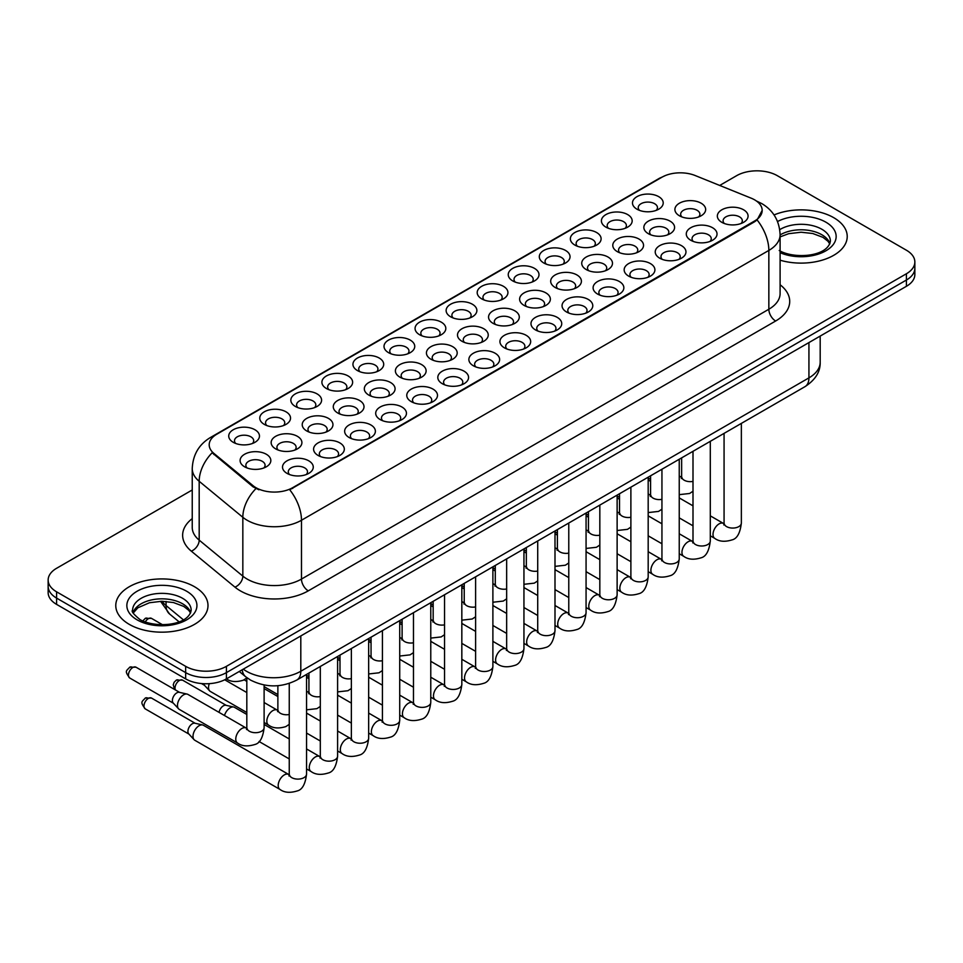 <?xml version="1.0" encoding="UTF-8"?>
<svg xmlns="http://www.w3.org/2000/svg" width="963" height="963" viewBox="0 0 963 963"><rect width="100%" height="100%" fill="white"/><g stroke="black" fill="none" stroke-linecap="round" stroke-linejoin="round"><path stroke-width="1.44" d="M357.454 370.586L357.454 370.586A15.372 8.872 180 0 1 357.454 358.031A15.372 8.872 180 0 1 379.193 358.031A15.372 8.872 180 0 1 379.193 370.586A15.372 8.872 180 0 1 357.454 370.586M376.677 371.766A9.606 5.549 0 0 0 377.929 369.022A9.606 5.549 0 0 0 375.125 365.097A9.606 5.549 0 0 0 364.652 363.894A9.606 5.549 0 0 0 358.718 369.022A9.606 5.549 0 0 0 359.981 371.766M326.397 388.51L326.397 388.51A15.372 8.872 180 0 1 326.397 375.967A15.372 8.872 180 0 1 348.137 375.967A15.372 8.872 180 0 1 348.137 388.51A15.372 8.872 180 0 1 326.397 388.51M345.621 389.69A9.606 5.549 0 0 0 346.873 386.945A9.606 5.549 0 0 0 344.068 383.021A9.606 5.549 0 0 0 333.595 381.817A9.606 5.549 0 0 0 327.661 386.945A9.606 5.549 0 0 0 328.925 389.69M295.34 406.446L295.34 406.446A15.372 8.872 180 0 1 295.34 393.891A15.372 8.872 180 0 1 317.08 393.891A15.372 8.872 180 0 1 317.08 406.446A15.372 8.872 180 0 1 295.34 406.446M314.564 407.626A9.606 5.549 0 0 0 315.816 404.881A9.606 5.549 0 0 0 312.999 400.957A9.606 5.549 0 0 0 302.538 399.753A9.606 5.549 0 0 0 296.604 404.881A9.606 5.549 0 0 0 297.868 407.626M388.51 352.651L388.51 352.651A15.372 8.872 180 0 1 388.51 340.108A15.372 8.872 180 0 1 410.25 340.108A15.372 8.872 180 0 1 410.25 352.651A15.372 8.872 180 0 1 388.51 352.651M407.734 353.83A9.606 5.549 0 0 0 408.986 351.086A9.606 5.549 0 0 0 406.181 347.161A9.606 5.549 0 0 0 395.709 345.958A9.606 5.549 0 0 0 389.774 351.086A9.606 5.549 0 0 0 391.038 353.83M419.579 334.727L419.579 334.727A15.372 8.872 180 0 1 419.579 322.172A15.372 8.872 180 0 1 441.307 322.172A15.372 8.872 180 0 1 441.307 334.727A15.372 8.872 180 0 1 419.579 334.727M438.791 335.894A9.606 5.549 0 0 0 440.055 333.15A9.606 5.549 0 0 0 437.238 329.238A9.606 5.549 0 0 0 426.765 328.034A9.606 5.549 0 0 0 420.831 333.15A9.606 5.549 0 0 0 422.095 335.894M264.283 424.382L264.283 424.382A15.372 8.872 180 0 1 264.283 411.827A15.372 8.872 180 0 1 286.023 411.827A15.372 8.872 180 0 1 286.023 424.382A15.372 8.872 180 0 1 264.283 424.382M283.495 425.55A9.606 5.549 0 0 0 284.759 422.805A9.606 5.549 0 0 0 281.942 418.893A9.606 5.549 0 0 0 271.482 417.689A9.606 5.549 0 0 0 265.547 422.805A9.606 5.549 0 0 0 266.799 425.55M450.636 316.791L450.636 316.791A15.372 8.872 180 0 1 450.636 304.236A15.372 8.872 180 0 1 472.376 304.236A15.372 8.872 180 0 1 472.376 316.791A15.372 8.872 180 0 1 450.636 316.791M469.848 317.971A9.606 5.549 0 0 0 471.112 315.226A9.606 5.549 0 0 0 468.295 311.302A9.606 5.549 0 0 0 457.822 310.098A9.606 5.549 0 0 0 451.9 315.226A9.606 5.549 0 0 0 453.152 317.971M481.693 298.855L481.693 298.855A15.372 8.872 180 0 1 481.693 286.312A15.372 8.872 180 0 1 503.432 286.312A15.372 8.872 180 0 1 503.432 298.855A15.372 8.872 180 0 1 481.693 298.855M500.904 300.035A9.606 5.549 0 0 0 502.168 297.29A9.606 5.549 0 0 0 499.352 293.366A9.606 5.549 0 0 0 488.879 292.162A9.606 5.549 0 0 0 482.957 297.29A9.606 5.549 0 0 0 484.208 300.035M512.749 280.931L512.749 280.931A15.372 8.872 180 0 1 512.749 268.376A15.372 8.872 180 0 1 534.489 268.376A15.372 8.872 180 0 1 534.489 280.931A15.372 8.872 180 0 1 512.749 280.931M531.961 282.111A9.606 5.549 0 0 0 533.225 279.354A9.606 5.549 0 0 0 530.408 275.442A9.606 5.549 0 0 0 519.936 274.238A9.606 5.549 0 0 0 514.013 279.354A9.606 5.549 0 0 0 515.265 282.111M543.806 262.995L543.806 262.995A15.372 8.872 180 0 1 543.806 250.452A15.372 8.872 180 0 1 565.546 250.452A15.372 8.872 180 0 1 565.546 262.995A15.372 8.872 180 0 1 543.806 262.995M563.018 264.175A9.606 5.549 0 0 0 564.282 261.43A9.606 5.549 0 0 0 561.465 257.506A9.606 5.549 0 0 0 551.005 256.302A9.606 5.549 0 0 0 545.07 261.43A9.606 5.549 0 0 0 546.322 264.175M574.863 245.071L574.863 245.071A15.372 8.872 180 0 1 574.863 232.516A15.372 8.872 180 0 1 596.603 232.516A15.372 8.872 180 0 1 596.603 245.071A15.372 8.872 180 0 1 574.863 245.071M594.087 246.239A9.606 5.549 0 0 0 595.339 243.495A9.606 5.549 0 0 0 592.522 239.57A9.606 5.549 0 0 0 582.061 238.379A9.606 5.549 0 0 0 576.127 243.495A9.606 5.549 0 0 0 577.391 246.239M605.92 227.136L605.92 227.136A15.372 8.872 180 0 1 605.92 214.58A15.372 8.872 180 0 1 627.659 214.58A15.372 8.872 180 0 1 627.659 227.136A15.372 8.872 180 0 1 605.92 227.136M625.143 228.315A9.606 5.549 0 0 0 626.395 225.571A9.606 5.549 0 0 0 623.579 221.646A9.606 5.549 0 0 0 613.118 220.443A9.606 5.549 0 0 0 607.184 225.571A9.606 5.549 0 0 0 608.447 228.315M636.976 209.2L636.976 209.2A15.372 8.872 180 0 1 636.976 196.657A15.372 8.872 180 0 1 658.716 196.657A15.372 8.872 180 0 1 658.716 209.2A15.372 8.872 180 0 1 636.976 209.2M656.2 210.379A9.606 5.549 0 0 0 657.452 207.635A9.606 5.549 0 0 0 654.647 203.711A9.606 5.549 0 0 0 644.175 202.507A9.606 5.549 0 0 0 638.24 207.635A9.606 5.549 0 0 0 639.504 210.379M233.227 442.306L233.227 442.306A15.372 8.872 180 0 1 233.227 429.763A15.372 8.872 180 0 1 254.966 429.763A15.372 8.872 180 0 1 254.966 442.306A15.372 8.872 180 0 1 233.227 442.306M252.438 443.486A9.606 5.549 0 0 0 253.702 440.741A9.606 5.549 0 0 0 250.886 436.817A9.606 5.549 0 0 0 240.413 435.613A9.606 5.549 0 0 0 234.491 440.741A9.606 5.549 0 0 0 235.742 443.486M461.999 341.287L461.999 341.287A15.372 8.872 180 0 1 461.999 328.732A15.372 8.872 180 0 1 483.739 328.732A15.372 8.872 180 0 1 483.739 341.287A15.372 8.872 180 0 1 461.999 341.287M481.223 342.467A9.606 5.549 0 0 0 482.475 339.722A9.606 5.549 0 0 0 479.67 335.798A9.606 5.549 0 0 0 469.198 334.594A9.606 5.549 0 0 0 463.263 339.722A9.606 5.549 0 0 0 464.527 342.467M368.829 395.083L368.829 395.083A15.372 8.872 180 0 1 368.829 382.528A15.372 8.872 180 0 1 390.569 382.528A15.372 8.872 180 0 1 390.569 395.083A15.372 8.872 180 0 1 368.829 395.083M388.041 396.262A9.606 5.549 0 0 0 389.305 393.518A9.606 5.549 0 0 0 386.488 389.594A9.606 5.549 0 0 0 376.027 388.39A9.606 5.549 0 0 0 370.093 393.518A9.606 5.549 0 0 0 371.357 396.262M337.772 413.019A15.372 8.872 180 0 1 337.772 413.007A15.372 8.872 180 0 1 337.772 400.464A15.372 8.872 180 0 1 359.512 400.464A15.372 8.872 180 0 1 359.512 413.007A15.372 8.872 180 0 1 337.772 413.019M356.984 414.186A9.606 5.549 0 0 0 358.248 411.442A9.606 5.549 0 0 0 355.431 407.518A9.606 5.549 0 0 0 344.959 406.314A9.606 5.549 0 0 0 339.036 411.442A9.606 5.549 0 0 0 340.288 414.186M306.716 430.943L306.716 430.943A15.372 8.872 180 0 1 306.716 418.399A15.372 8.872 180 0 1 328.455 418.399A15.372 8.872 180 0 1 328.455 430.943A15.372 8.872 180 0 1 306.716 430.943M325.927 432.122A9.606 5.549 0 0 0 327.191 429.378A9.606 5.549 0 0 0 324.375 425.453A9.606 5.549 0 0 0 313.902 424.25A9.606 5.549 0 0 0 307.979 429.378A9.606 5.549 0 0 0 309.231 432.122M399.886 377.147L399.886 377.147A15.372 8.872 180 0 1 399.886 364.604A15.372 8.872 180 0 1 421.625 364.604A15.372 8.872 180 0 1 421.625 377.147A15.372 8.872 180 0 1 399.886 377.147M419.11 378.327A9.606 5.549 0 0 0 420.362 375.582A9.606 5.549 0 0 0 417.545 371.658A9.606 5.549 0 0 0 407.084 370.454A9.606 5.549 0 0 0 401.15 375.582A9.606 5.549 0 0 0 402.414 378.327M430.943 359.223L430.943 359.223A15.372 8.872 180 0 1 430.943 346.668A15.372 8.872 180 0 1 452.682 346.668A15.372 8.872 180 0 1 452.682 359.223A15.372 8.872 180 0 1 430.943 359.223M450.166 360.391A9.606 5.549 0 0 0 451.418 357.646A9.606 5.549 0 0 0 448.614 353.734A9.606 5.549 0 0 0 438.141 352.53A9.606 5.549 0 0 0 432.206 357.646A9.606 5.549 0 0 0 433.47 360.391M275.659 448.878L275.659 448.878A15.372 8.872 180 0 1 275.659 436.323A15.372 8.872 180 0 1 297.398 436.323A15.372 8.872 180 0 1 297.398 448.878A15.372 8.872 180 0 1 275.659 448.878M294.871 450.046A9.606 5.549 0 0 0 296.135 447.301A9.606 5.549 0 0 0 293.318 443.389A9.606 5.549 0 0 0 282.845 442.186A9.606 5.549 0 0 0 276.923 447.301A9.606 5.549 0 0 0 278.175 450.046M493.056 323.351L493.056 323.351A15.372 8.872 180 0 1 493.056 310.808A15.372 8.872 180 0 1 514.796 310.808A15.372 8.872 180 0 1 514.796 323.351A15.372 8.872 180 0 1 493.056 323.351M512.28 324.531A9.606 5.549 0 0 0 513.532 321.786A9.606 5.549 0 0 0 510.727 317.862A9.606 5.549 0 0 0 500.254 316.658A9.606 5.549 0 0 0 494.32 321.786A9.606 5.549 0 0 0 495.584 324.531M524.125 305.427L524.125 305.427A15.372 8.872 180 0 1 524.125 292.872A15.372 8.872 180 0 1 545.852 292.872A15.372 8.872 180 0 1 545.852 305.427A15.372 8.872 180 0 1 524.125 305.427M543.337 306.607A9.606 5.549 0 0 0 544.601 303.863A9.606 5.549 0 0 0 541.784 299.938A9.606 5.549 0 0 0 531.311 298.735A9.606 5.549 0 0 0 525.377 303.863A9.606 5.549 0 0 0 526.641 306.607M555.182 287.492L555.182 287.492A15.372 8.872 180 0 1 555.182 274.949A15.372 8.872 180 0 1 576.921 274.949A15.372 8.872 180 0 1 576.921 287.492A15.372 8.872 180 0 1 555.182 287.492M574.393 288.671A9.606 5.549 0 0 0 575.657 285.927A9.606 5.549 0 0 0 572.841 282.003A9.606 5.549 0 0 0 562.368 280.799A9.606 5.549 0 0 0 556.445 285.927A9.606 5.549 0 0 0 557.697 288.671M586.238 269.568L586.238 269.568A15.372 8.872 180 0 1 586.238 257.013A15.372 8.872 180 0 1 607.978 257.013A15.372 8.872 180 0 1 607.978 269.568A15.372 8.872 180 0 1 586.238 269.568M605.45 270.735A9.606 5.549 0 0 0 606.714 267.991A9.606 5.549 0 0 0 603.897 264.067A9.606 5.549 0 0 0 593.425 262.875A9.606 5.549 0 0 0 587.502 267.991A9.606 5.549 0 0 0 588.754 270.735M617.295 251.632L617.295 251.632A15.372 8.872 180 0 1 617.295 239.077A15.372 8.872 180 0 1 639.035 239.077A15.372 8.872 180 0 1 639.035 251.632A15.372 8.872 180 0 1 617.295 251.632M636.507 252.812A9.606 5.549 0 0 0 637.771 250.067A9.606 5.549 0 0 0 634.954 246.143A9.606 5.549 0 0 0 624.481 244.939A9.606 5.549 0 0 0 618.559 250.067A9.606 5.549 0 0 0 619.811 252.812M648.352 233.696L648.352 233.696A15.372 8.872 180 0 1 648.352 221.153A15.372 8.872 180 0 1 670.092 221.153A15.372 8.872 180 0 1 670.092 233.696A15.372 8.872 180 0 1 648.352 233.696M667.564 234.876A9.606 5.549 0 0 0 668.828 232.131A9.606 5.549 0 0 0 666.011 228.207A9.606 5.549 0 0 0 655.55 227.003A9.606 5.549 0 0 0 649.616 232.131A9.606 5.549 0 0 0 650.868 234.876M679.409 215.772L679.409 215.772A15.372 8.872 180 0 1 679.409 203.217A15.372 8.872 180 0 1 701.148 203.217A15.372 8.872 180 0 1 701.148 215.772A15.372 8.872 180 0 1 679.409 215.772M698.632 216.952A9.606 5.549 0 0 0 699.884 214.195A9.606 5.549 0 0 0 697.068 210.283A9.606 5.549 0 0 0 686.607 209.079A9.606 5.549 0 0 0 680.672 214.195A9.606 5.549 0 0 0 681.936 216.952M244.602 466.802L244.602 466.802A15.372 8.872 180 0 1 244.602 454.259A15.372 8.872 180 0 1 266.33 454.259A15.372 8.872 180 0 1 266.33 466.802A15.372 8.872 180 0 1 244.602 466.802M263.814 467.982A9.606 5.549 0 0 0 265.078 465.237A9.606 5.549 0 0 0 262.261 461.313A9.606 5.549 0 0 0 251.788 460.109A9.606 5.549 0 0 0 245.854 465.237A9.606 5.549 0 0 0 247.118 467.982M504.431 347.848L504.431 347.848A15.372 8.872 180 0 1 504.431 335.305A15.372 8.872 180 0 1 526.171 335.305A15.372 8.872 180 0 1 526.171 347.848A15.372 8.872 180 0 1 504.431 347.848M523.655 349.027A9.606 5.549 0 0 0 524.907 346.283A9.606 5.549 0 0 0 522.09 342.359A9.606 5.549 0 0 0 511.63 341.155A9.606 5.549 0 0 0 505.695 346.283A9.606 5.549 0 0 0 506.959 349.027M473.375 365.784L473.375 365.784A15.372 8.872 180 0 1 473.375 353.228A15.372 8.872 180 0 1 495.114 353.228A15.372 8.872 180 0 1 495.114 365.784A15.372 8.872 180 0 1 473.375 365.784M492.587 366.963A9.606 5.549 0 0 0 493.85 364.219A9.606 5.549 0 0 0 491.034 360.294A9.606 5.549 0 0 0 480.573 359.091A9.606 5.549 0 0 0 474.639 364.219A9.606 5.549 0 0 0 475.903 366.963M411.261 401.643L411.261 401.643A15.372 8.872 180 0 1 411.261 389.1A15.372 8.872 180 0 1 433.001 389.1A15.372 8.872 180 0 1 433.001 401.643A15.372 8.872 180 0 1 411.261 401.643M430.473 402.823A9.606 5.549 0 0 0 431.737 400.078A9.606 5.549 0 0 0 428.92 396.154A9.606 5.549 0 0 0 418.448 394.95A9.606 5.549 0 0 0 412.525 400.078A9.606 5.549 0 0 0 413.777 402.823M380.204 419.579L380.204 419.579A15.372 8.872 180 0 1 380.204 407.024A15.372 8.872 180 0 1 401.944 407.024A15.372 8.872 180 0 1 401.944 419.579A15.372 8.872 180 0 1 380.204 419.579M399.416 420.759A9.606 5.549 0 0 0 400.68 418.014A9.606 5.549 0 0 0 397.863 414.09A9.606 5.549 0 0 0 387.391 412.886A9.606 5.549 0 0 0 381.468 418.014A9.606 5.549 0 0 0 382.72 420.759M349.148 437.515L349.148 437.515A15.372 8.872 180 0 1 349.148 424.96A15.372 8.872 180 0 1 370.875 424.96A15.372 8.872 180 0 1 370.875 437.515A15.372 8.872 180 0 1 349.148 437.515M368.36 438.683A9.606 5.549 0 0 0 369.623 435.938A9.606 5.549 0 0 0 366.807 432.014A9.606 5.549 0 0 0 356.334 430.822A9.606 5.549 0 0 0 350.4 435.938A9.606 5.549 0 0 0 351.664 438.683M318.091 455.439L318.091 455.439A15.372 8.872 180 0 1 318.091 442.896A15.372 8.872 180 0 1 339.819 442.896A15.372 8.872 180 0 1 339.819 455.439A15.372 8.872 180 0 1 318.091 455.439M337.303 456.618A9.606 5.549 0 0 0 338.567 453.874A9.606 5.549 0 0 0 335.75 449.95A9.606 5.549 0 0 0 325.277 448.746A9.606 5.549 0 0 0 319.343 453.874A9.606 5.549 0 0 0 320.607 456.618M442.318 383.719L442.318 383.719A15.372 8.872 180 0 1 442.318 371.164A15.372 8.872 180 0 1 464.058 371.164A15.372 8.872 180 0 1 464.058 383.719A15.372 8.872 180 0 1 442.318 383.719M461.53 384.887A9.606 5.549 0 0 0 462.794 382.142A9.606 5.549 0 0 0 459.977 378.23A9.606 5.549 0 0 0 449.504 377.027A9.606 5.549 0 0 0 443.582 382.142A9.606 5.549 0 0 0 444.834 384.887M535.488 329.924L535.488 329.924A15.372 8.872 180 0 1 535.488 317.369A15.372 8.872 180 0 1 557.228 317.369A15.372 8.872 180 0 1 557.228 329.924A15.372 8.872 180 0 1 535.488 329.924M554.712 331.103A9.606 5.549 0 0 0 555.964 328.359A9.606 5.549 0 0 0 553.159 324.435A9.606 5.549 0 0 0 542.687 323.231A9.606 5.549 0 0 0 536.752 328.359A9.606 5.549 0 0 0 538.016 331.103M566.545 311.988L566.545 311.988A15.372 8.872 180 0 1 566.545 299.445A15.372 8.872 180 0 1 588.285 299.445A15.372 8.872 180 0 1 588.285 311.988A15.372 8.872 180 0 1 566.545 311.988M585.769 313.168A9.606 5.549 0 0 0 587.021 310.423A9.606 5.549 0 0 0 584.216 306.499A9.606 5.549 0 0 0 573.743 305.295A9.606 5.549 0 0 0 567.809 310.423A9.606 5.549 0 0 0 569.073 313.168M597.614 294.064A15.372 8.872 180 0 1 597.602 294.064A15.372 8.872 180 0 1 597.614 281.509A15.372 8.872 180 0 1 619.341 281.509A15.372 8.872 180 0 1 619.341 294.064A15.372 8.872 180 0 1 597.614 294.064M616.826 295.232A9.606 5.549 0 0 0 618.09 292.487A9.606 5.549 0 0 0 615.273 288.563A9.606 5.549 0 0 0 604.8 287.371A9.606 5.549 0 0 0 598.866 292.487A9.606 5.549 0 0 0 600.13 295.232M628.67 276.128L628.67 276.128A15.372 8.872 180 0 1 628.67 263.573A15.372 8.872 180 0 1 650.398 263.573A15.372 8.872 180 0 1 650.398 276.128A15.372 8.872 180 0 1 628.67 276.128M647.882 277.308A9.606 5.549 0 0 0 649.146 274.563A9.606 5.549 0 0 0 646.329 270.639A9.606 5.549 0 0 0 635.857 269.435A9.606 5.549 0 0 0 629.922 274.563A9.606 5.549 0 0 0 631.186 277.308M659.727 258.192L659.727 258.192A15.372 8.872 180 0 1 659.727 245.649A15.372 8.872 180 0 1 681.467 245.649A15.372 8.872 180 0 1 681.467 258.192A15.372 8.872 180 0 1 659.727 258.192M678.939 259.372A9.606 5.549 0 0 0 680.203 256.627A9.606 5.549 0 0 0 677.386 252.703A9.606 5.549 0 0 0 666.914 251.499A9.606 5.549 0 0 0 660.991 256.627A9.606 5.549 0 0 0 662.243 259.372M690.784 240.269L690.784 240.269A15.372 8.872 180 0 1 690.784 227.713A15.372 8.872 180 0 1 712.524 227.713A15.372 8.872 180 0 1 712.524 240.269A15.372 8.872 180 0 1 690.784 240.269M709.996 241.448A9.606 5.549 0 0 0 711.26 238.692A9.606 5.549 0 0 0 708.443 234.779A9.606 5.549 0 0 0 697.97 233.576A9.606 5.549 0 0 0 692.048 238.692A9.606 5.549 0 0 0 693.3 241.448M721.841 222.333L721.841 222.333A15.372 8.872 180 0 1 721.841 209.79A15.372 8.872 180 0 1 743.58 209.79A15.372 8.872 180 0 1 743.58 222.333A15.372 8.872 180 0 1 721.841 222.333M741.053 223.512A9.606 5.549 0 0 0 742.317 220.768A9.606 5.549 0 0 0 739.5 216.844A9.606 5.549 0 0 0 729.027 215.64A9.606 5.549 0 0 0 723.105 220.768A9.606 5.549 0 0 0 724.357 223.512M287.022 473.375L287.022 473.375A15.372 8.872 180 0 1 287.022 460.82A15.372 8.872 180 0 1 308.762 460.82A15.372 8.872 180 0 1 308.762 473.375A15.372 8.872 180 0 1 287.022 473.375M306.246 474.542A9.606 5.549 0 0 0 307.498 471.798A9.606 5.549 0 0 0 304.693 467.886A9.606 5.549 0 0 0 294.221 466.682A9.606 5.549 0 0 0 288.286 471.798A9.606 5.549 0 0 0 289.55 474.542M751.116 198.149A25.941 14.975 180 0 1 754.583 199.823A25.941 14.975 180 0 1 762.178 210.416A25.941 14.975 180 0 1 754.583 220.996L292.656 487.699A25.941 14.975 180 0 1 253.064 485.689L213.894 453.404A25.941 14.975 180 0 1 209.2 444.81A25.941 14.975 180 0 1 216.807 434.217L661.966 177.204A25.941 14.975 180 0 1 695.178 175.531L751.116 198.149M833.717 217.674A46.116 26.627 0 0 0 774.047 214.942A46.116 26.627 0 0 1 833.717 217.674A46.116 26.627 0 0 1 847.223 236.489A46.116 26.627 0 0 0 833.717 217.674M194.49 586.72A46.116 26.627 0 0 0 144.233 580.954A46.116 26.627 0 0 0 115.777 605.546A46.116 26.627 0 0 0 129.283 624.373A46.116 26.627 0 0 0 179.527 630.151A46.116 26.627 0 0 0 207.996 605.546A46.116 26.627 0 0 0 194.49 586.72A46.116 26.627 0 0 0 144.233 580.954A46.116 26.627 0 0 0 115.777 605.546A46.116 26.627 0 0 0 129.283 624.373A46.116 26.627 0 0 0 179.527 630.151A46.116 26.627 0 0 0 207.996 605.546A46.116 26.627 0 0 0 194.49 586.72M762.178 210.416L757.099 219.949L754.583 221.767L289.731 489.782A33.621 19.416 60 0 1 301.479 520.249A38.424 22.185 180 0 1 247.142 520.249A38.424 22.185 180 0 1 242.832 517.287L199.185 481.295A38.424 22.185 180 0 1 192.239 468.572L192.239 527.399A38.424 22.185 0 0 0 199.185 540.135L242.832 576.115A38.424 22.185 0 0 0 247.142 579.076A38.424 22.185 0 0 0 301.479 579.076L768.847 309.243A38.424 22.185 0 0 0 780.102 293.559L780.102 234.731A38.424 22.185 180 0 1 768.847 250.416A33.621 19.416 -120 0 0 757.099 219.949M192.239 489.974L56.588 568.29A28.818 16.636 0 0 0 48.15 580.063L48.15 592.606A28.818 16.636 0 0 0 56.588 604.379L185.654 678.891L185.654 672.619A28.818 16.636 0 0 0 226.413 672.619L906.412 280.028A28.818 16.636 0 0 0 914.85 268.268A28.818 16.636 0 0 1 906.412 280.028L226.413 672.619A28.818 16.636 0 0 1 185.654 672.619L56.588 598.095L185.654 672.619L185.654 666.336A28.818 16.636 0 0 0 226.413 666.336L906.412 273.757A28.818 16.636 0 0 0 914.85 261.984A28.818 16.636 0 0 0 906.412 250.224L777.346 175.699A28.818 16.636 0 0 0 736.587 175.699L719.71 185.45M48.15 586.335A28.818 16.636 0 0 0 56.588 598.095A28.818 16.636 0 0 1 48.15 586.335M258.891 489.782L253.064 486.833L212.149 452.766A33.621 22.486 129.5 0 0 199.185 481.295L199.185 540.135A9.606 6.428 -50.5 0 1 191.324 551.161A48.03 27.734 180 0 1 192.239 518.612M780.102 260.191A46.116 26.627 0 0 0 847.223 236.489A46.116 26.627 0 0 1 780.102 260.191M48.15 580.063A28.818 16.636 0 0 0 56.588 591.824L185.654 666.336M185.654 678.891A28.818 16.636 0 0 0 226.413 678.891L906.412 286.3A28.818 16.636 0 0 0 914.85 274.539L914.85 261.984M306.547 674.425L306.547 774.108C305.355 784.147 302.25 789.756 297.218 790.936C290.068 793.151 284.326 792.645 279.992 789.443L194.803 740.258A8.643 4.996 -60 0 1 194.105 739.704A8.643 4.996 -60 0 1 193.009 736.31A8.643 4.996 -60 0 1 199.124 725.717A8.643 4.996 -60 0 1 202.615 724.958A8.643 4.996 -60 0 1 203.446 725.283L289.225 774.782M194.105 739.704L188.712 733.854A6.247 3.611 -60 0 1 187.917 731.399A6.247 3.611 -60 0 1 192.335 723.755A6.247 3.611 -60 0 1 194.851 723.213L202.615 724.958M177.481 705.422A8.643 4.996 -60 0 1 183.596 694.829A8.643 4.996 -60 0 1 187.087 694.082A8.643 4.996 -60 0 1 187.917 694.407L246.203 728.052A8.643 4.996 -60 0 0 242.267 728.281A8.643 4.996 -60 0 0 241.882 728.485A8.643 4.996 -60 0 0 236.236 736.105A8.643 4.996 -60 0 0 237.56 743.027L179.274 709.382A8.643 4.996 -60 0 1 178.576 708.816A8.643 4.996 -60 0 1 177.481 705.422M178.576 708.816L173.171 702.978A6.247 3.611 -60 0 1 172.389 700.522A6.247 3.611 -60 0 1 176.807 692.866A6.247 3.611 -60 0 1 179.323 692.325L187.087 694.082M224.499 715.521A8.643 4.996 -60 0 1 230.181 707.781A8.643 4.996 -60 0 1 233.672 707.035A8.643 4.996 -60 0 1 234.503 707.36L246.817 714.462M219.07 712.391A6.247 3.611 -60 0 1 223.392 705.819A6.247 3.611 -60 0 1 225.908 705.277L233.672 707.035M264.115 689.027A8.643 4.996 -60 0 1 264.729 689.099A8.643 4.996 -60 0 1 265.559 689.424L277.874 696.538M246.817 712.512L210.331 691.446A8.643 4.996 -60 0 1 209.633 690.892A8.643 4.996 -60 0 1 208.538 687.486A8.643 4.996 -60 0 1 209.296 683.658M209.633 690.892L204.24 685.042A6.247 3.611 -60 0 1 203.566 683.706M292.656 487.699L292.656 488.47M253.064 485.689L253.064 486.833M213.894 453.404L213.894 454.536M754.583 220.996L754.583 221.767M308.28 590.849A9.606 5.549 60 0 1 301.479 579.076L301.479 520.249L768.847 250.416L768.847 309.243A9.606 5.549 60 0 0 775.636 321.016L308.28 590.849A48.03 27.734 180 0 1 240.341 590.849A48.03 27.734 180 0 1 234.96 587.141L191.324 551.161M780.102 234.731C779.452 220.912 773.385 210.548 761.889 203.65L757.038 201.279A33.621 15.745 112 0 0 756.581 201.123M213.942 436.179A33.621 19.416 -120 0 0 210.464 437.491C198.968 444.4 192.889 454.753 192.239 468.572M210.464 437.491L659.137 178.456A33.621 19.416 60 0 1 661.689 177.373M255.929 488.614A33.621 22.486 129.5 0 0 242.832 517.287L242.832 576.115A9.606 6.428 -50.5 0 1 234.96 587.141M780.102 284.759A48.03 27.734 180 0 1 775.636 321.016M226.413 666.336L226.413 678.891M906.412 273.757L906.412 286.3M56.588 591.824L56.588 604.379M243.278 669.165A38.424 22.185 0 0 0 246.456 671.247A38.424 22.185 0 0 0 300.805 671.247L808.932 377.881A38.424 22.185 0 0 0 820.187 362.196C820.464 371.73 815.384 379.891 804.948 386.681L296.821 680.034A19.212 11.099 60 0 0 300.805 671.247L300.805 635.941M808.932 342.587L808.932 377.881A19.212 11.099 60 0 1 804.948 386.681M242.231 669.767A19.212 12.856 129.5 0 0 245.673 676.748L239.269 671.476M162.013 601.273A38.424 22.185 0 0 0 166.057 605.534L166.057 601.442M179.034 621.797L169.572 613.997A19.212 12.856 129.5 0 1 166.057 605.534L183.367 619.811M148.374 698.38A6.247 3.611 -60 0 1 151.504 698.067L145.257 698.067A6.247 3.611 60 0 1 148.374 698.38A6.247 3.611 -60 0 0 144.306 703.881A6.247 3.611 -60 0 0 145.257 708.888L188.929 734.095M306.547 774.108A8.643 4.996 180 0 1 303.61 777.851A8.643 4.996 180 0 1 291.777 777.647A8.643 4.996 180 0 1 289.249 774.108L288.972 775.985L289.743 775.335M279.992 789.443A8.643 4.996 -60 0 1 278.656 782.522A8.643 4.996 -60 0 1 284.314 774.902A8.643 4.996 -60 0 1 284.699 774.685A8.643 4.996 -60 0 1 288.635 774.469M132.846 667.491A6.247 3.611 -60 0 1 135.976 667.19L129.728 667.19A6.247 3.611 60 0 1 132.846 667.491A6.247 3.611 -60 0 0 128.777 673.005A6.247 3.611 -60 0 0 129.728 678L173.4 703.219M264.115 684.982L264.115 727.703A8.643 4.996 180 0 1 261.19 731.447A8.643 4.996 180 0 1 249.357 731.23A8.643 4.996 180 0 1 246.817 727.703L246.817 677.651M148.374 618.679A6.247 3.611 -60 0 1 151.504 618.378L145.257 618.378A6.247 3.611 60 0 1 148.374 618.679A6.247 3.611 -60 0 0 145.257 621.99M179.443 680.444A6.247 3.611 -60 0 1 182.561 680.143L176.313 680.143A6.247 3.611 60 0 1 179.443 680.444A6.247 3.611 -60 0 0 175.41 689.953M337.604 656.501L337.604 756.184A8.643 4.996 180 0 1 334.667 759.927A8.643 4.996 180 0 1 322.846 759.711A8.643 4.996 180 0 1 320.306 756.184L320.029 758.05L320.799 757.412M337.604 756.184C336.412 766.223 333.306 771.832 328.275 773C321.136 775.215 315.395 774.721 311.049 771.507A8.643 4.996 -60 0 1 309.725 764.586A8.643 4.996 -60 0 1 315.37 756.966A8.643 4.996 -60 0 1 315.756 756.762A8.643 4.996 -60 0 1 319.692 756.533L320.282 756.846M368.66 638.565L368.66 738.248A8.643 4.996 180 0 1 365.735 741.992A8.643 4.996 180 0 1 353.903 741.775A8.643 4.996 180 0 1 351.363 738.248L351.086 740.114L351.856 739.476M368.66 738.248C367.469 748.287 364.363 753.897 359.331 755.076C352.193 757.279 346.451 756.786 342.106 753.584A8.643 4.996 -60 0 1 340.782 746.65A8.643 4.996 -60 0 1 346.427 739.03A8.643 4.996 -60 0 1 346.812 738.826A8.643 4.996 -60 0 1 350.749 738.609L351.339 738.922M399.717 620.641L399.717 720.324A8.643 4.996 180 0 1 396.792 724.068A8.643 4.996 180 0 1 384.959 723.851A8.643 4.996 180 0 1 382.419 720.324L382.142 722.19L382.925 721.552M399.717 720.324C398.526 730.363 395.42 735.973 390.388 737.14C383.25 739.355 377.508 738.85 373.163 735.648A8.643 4.996 -60 0 1 371.838 728.726A8.643 4.996 -60 0 1 377.484 721.106A8.643 4.996 -60 0 1 377.869 720.89A8.643 4.996 -60 0 1 381.805 720.673L382.395 720.986M430.774 602.706L430.774 702.388A8.643 4.996 180 0 1 427.849 706.132A8.643 4.996 180 0 1 416.016 705.915A8.643 4.996 180 0 1 413.476 702.388L413.199 704.254L413.982 703.616M430.774 702.388C429.594 712.427 426.477 718.037 421.445 719.217C414.307 721.419 408.565 720.926 404.219 717.724A8.643 4.996 -60 0 1 402.895 710.79A8.643 4.996 -60 0 1 408.541 703.171A8.643 4.996 -60 0 1 408.926 702.966A8.643 4.996 -60 0 1 412.862 702.749L413.452 703.05M289.249 714.51A8.643 4.996 180 0 1 280.414 713.294A8.643 4.996 180 0 1 277.874 709.767L277.874 685.692M264.115 722.503L268.617 725.103A8.643 4.996 -60 0 1 267.293 718.169A8.643 4.996 -60 0 1 272.938 710.55A8.643 4.996 -60 0 1 273.323 710.345A8.643 4.996 -60 0 1 277.26 710.128L264.115 702.533M320.306 696.574A8.643 4.996 180 0 1 311.47 695.37A8.643 4.996 180 0 1 308.93 691.831L308.93 673.053M306.547 691.795A8.643 4.996 -60 0 1 308.316 692.192L306.547 691.169M351.363 678.638A8.643 4.996 180 0 1 342.527 677.434A8.643 4.996 180 0 1 339.999 673.907L339.999 655.117M337.604 673.859A8.643 4.996 -60 0 1 339.373 674.256L337.604 673.233M829.913 243.615A29.287 16.901 0 0 0 821.824 234.743A29.287 16.901 0 0 0 780.102 234.912M779.211 250.512C794.27 259.312 827.747 256.868 830.395 241.195A29.287 16.901 0 0 0 821.824 229.242A29.287 16.901 0 0 0 779.741 229.651M780.102 252.691A35.041 20.235 0 0 0 827.602 249.742A35.041 20.235 0 0 0 825.893 222.188A35.041 20.235 0 0 0 777.538 221.526M190.674 612.673A29.287 16.901 0 0 0 182.585 603.789A29.287 16.901 0 0 0 153.201 599.6A29.287 16.901 0 0 0 133.087 612.673M182.585 598.3A29.287 16.901 0 0 0 150.673 594.64A29.287 16.901 0 0 0 132.605 610.253C131.064 611.168 133.532 614.262 139.984 619.57C155.043 628.37 188.507 625.926 191.168 610.253A29.287 16.901 0 0 0 182.585 598.3M137.107 619.859A35.041 20.235 0 0 0 186.666 619.859A35.041 20.235 0 0 0 186.666 591.246A35.041 20.235 0 0 0 137.107 591.246A35.041 20.235 0 0 0 137.107 619.859M382.419 660.714A8.643 4.996 180 0 1 373.584 659.499A8.643 4.996 180 0 1 371.056 655.972L371.056 637.181M368.66 655.935A8.643 4.996 -60 0 1 370.43 656.333L368.66 655.309M461.831 584.77L461.831 684.452A8.643 4.996 180 0 1 458.906 688.196A8.643 4.996 180 0 1 447.073 687.991A8.643 4.996 180 0 1 444.545 684.452L444.268 686.318L445.038 685.68M461.831 684.452C460.651 694.492 457.533 700.101 452.502 701.281C445.363 703.496 439.622 702.99 435.276 699.788A8.643 4.996 -60 0 1 433.952 692.854A8.643 4.996 -60 0 1 439.597 685.235A8.643 4.996 -60 0 1 439.983 685.03A8.643 4.996 -60 0 1 443.919 684.813L444.509 685.126M492.887 566.846L492.887 666.528A8.643 4.996 180 0 1 489.962 670.272A8.643 4.996 180 0 1 478.13 670.055A8.643 4.996 180 0 1 475.602 666.528L475.325 668.394L476.095 667.756M492.887 666.528C491.708 676.568 488.59 682.177 483.558 683.345C476.42 685.56 470.678 685.066 466.333 681.852A8.643 4.996 -60 0 1 465.009 674.931A8.643 4.996 -60 0 1 470.654 667.311A8.643 4.996 -60 0 1 471.039 667.106A8.643 4.996 -60 0 1 474.976 666.878L475.578 667.19M523.944 548.91L523.944 648.593A8.643 4.996 180 0 1 521.019 652.336A8.643 4.996 180 0 1 509.186 652.12A8.643 4.996 180 0 1 506.658 648.593L506.382 650.458L507.152 649.82M523.944 648.593C522.765 658.632 519.659 664.241 514.615 665.421C507.477 667.624 501.735 667.13 497.39 663.928A8.643 4.996 -60 0 1 496.065 656.995A8.643 4.996 -60 0 1 501.711 649.375A8.643 4.996 -60 0 1 502.096 649.17A8.643 4.996 -60 0 1 506.044 648.954L506.634 649.267M555.001 530.974L555.001 630.657A8.643 4.996 180 0 1 552.076 634.412A8.643 4.996 180 0 1 540.243 634.196A8.643 4.996 180 0 1 537.715 630.657L537.438 632.535L538.209 631.884M555.001 630.657C553.821 640.708 550.716 646.305 545.684 647.485C538.534 649.7 532.792 649.194 528.446 645.992A8.643 4.996 -60 0 1 527.122 639.071A8.643 4.996 -60 0 1 532.78 631.451A8.643 4.996 -60 0 1 533.153 631.234A8.643 4.996 -60 0 1 537.101 631.018L537.691 631.331M413.476 642.778A8.643 4.996 180 0 1 404.641 641.575A8.643 4.996 180 0 1 402.113 638.048L402.113 619.257M399.717 638A8.643 4.996 -60 0 1 401.499 638.397L399.717 637.374M444.545 624.855A8.643 4.996 180 0 1 435.697 623.639A8.643 4.996 180 0 1 433.169 620.112L433.169 601.321M430.774 620.064A8.643 4.996 -60 0 1 432.556 620.473L430.774 619.438M475.602 606.919A8.643 4.996 180 0 1 466.754 605.715A8.643 4.996 180 0 1 464.226 602.176L464.226 583.397M461.831 602.14A8.643 4.996 -60 0 1 463.612 602.537L461.831 601.514M506.658 588.983A8.643 4.996 180 0 1 497.823 587.779A8.643 4.996 180 0 1 495.283 584.252L495.283 565.462M492.887 584.204A8.643 4.996 -60 0 1 494.669 584.601L492.887 583.578M586.07 513.05L586.07 612.733A8.643 4.996 180 0 1 583.133 616.476A8.643 4.996 180 0 1 571.3 616.26A8.643 4.996 180 0 1 568.772 612.733L568.495 614.599L569.265 613.961M586.07 612.733C584.878 622.772 581.772 628.382 576.741 629.561C569.59 631.764 563.849 631.271 559.515 628.069A8.643 4.996 -60 0 1 558.179 621.135A8.643 4.996 -60 0 1 563.837 613.515A8.643 4.996 -60 0 1 564.222 613.311A8.643 4.996 -60 0 1 568.158 613.082L568.748 613.395M617.127 495.114L617.127 594.797A8.643 4.996 180 0 1 614.189 598.541A8.643 4.996 180 0 1 602.369 598.324A8.643 4.996 180 0 1 599.829 594.797L599.552 596.663L600.322 596.025M617.127 594.797C615.935 604.836 612.829 610.446 607.797 611.625C600.659 613.84 594.905 613.335 590.572 610.133A8.643 4.996 -60 0 1 589.248 603.199A8.643 4.996 -60 0 1 594.893 595.579A8.643 4.996 -60 0 1 595.278 595.375A8.643 4.996 -60 0 1 599.215 595.158L599.805 595.471M648.183 477.191L648.183 576.873A8.643 4.996 180 0 1 645.258 580.617A8.643 4.996 180 0 1 633.425 580.4A8.643 4.996 180 0 1 630.885 576.873L630.609 578.739L631.379 578.101M648.183 576.873C646.992 586.912 643.886 592.522 638.854 593.69C631.716 595.904 625.974 595.411 621.629 592.197A8.643 4.996 -60 0 1 620.304 585.275A8.643 4.996 -60 0 1 625.95 577.656A8.643 4.996 -60 0 1 626.335 577.451A8.643 4.996 -60 0 1 630.271 577.222L630.861 577.535M679.24 459.255L679.24 558.937A8.643 4.996 180 0 1 676.315 562.681A8.643 4.996 180 0 1 664.482 562.464A8.643 4.996 180 0 1 661.942 558.937L661.665 560.803L662.448 560.165M679.24 558.937C678.048 568.977 674.943 574.586 669.911 575.766C662.773 577.969 657.031 577.475 652.685 574.273A8.643 4.996 -60 0 1 651.361 567.339A8.643 4.996 -60 0 1 657.007 559.72A8.643 4.996 -60 0 1 657.392 559.515A8.643 4.996 -60 0 1 661.328 559.298L661.918 559.611M710.297 441.319L710.297 541.001A8.643 4.996 180 0 1 707.372 544.745A8.643 4.996 180 0 1 695.539 544.54A8.643 4.996 180 0 1 692.999 541.001L692.722 542.879L693.504 542.229M710.297 541.001C709.117 551.041 705.999 556.65 700.968 557.83C693.829 560.045 688.088 559.539 683.742 556.337A8.643 4.996 -60 0 1 682.418 549.416A8.643 4.996 -60 0 1 688.064 541.796A8.643 4.996 -60 0 1 688.449 541.579A8.643 4.996 -60 0 1 692.385 541.362L692.975 541.675M741.354 423.395L741.354 523.078A8.643 4.996 180 0 1 738.428 526.821A8.643 4.996 180 0 1 726.596 526.605A8.643 4.996 180 0 1 724.068 523.078L723.791 524.943L724.561 524.305M741.354 523.078C740.174 533.117 737.056 538.726 732.024 539.894C724.886 542.109 719.144 541.615 714.799 538.401A8.643 4.996 -60 0 1 713.475 531.48A8.643 4.996 -60 0 1 719.12 523.86A8.643 4.996 -60 0 1 719.505 523.655A8.643 4.996 -60 0 1 723.442 523.427L724.032 523.74M537.715 571.059A8.643 4.996 180 0 1 528.88 569.843A8.643 4.996 180 0 1 526.34 566.316L526.34 547.526M523.944 566.268A8.643 4.996 -60 0 1 525.726 566.677L523.944 565.654M568.772 553.123A8.643 4.996 180 0 1 559.936 551.919A8.643 4.996 180 0 1 557.396 548.392L557.396 529.602M555.001 548.344A8.643 4.996 -60 0 1 556.783 548.741L555.001 547.718M599.829 535.187A8.643 4.996 180 0 1 590.993 533.984A8.643 4.996 180 0 1 588.453 530.457L588.453 511.666M586.07 530.408A8.643 4.996 -60 0 1 587.839 530.818L586.07 529.782M630.885 517.263A8.643 4.996 180 0 1 622.05 516.06A8.643 4.996 180 0 1 619.522 512.521L619.522 493.73M617.127 512.485A8.643 4.996 -60 0 1 618.896 512.882L617.127 511.859M661.942 499.328A8.643 4.996 180 0 1 653.107 498.124A8.643 4.996 180 0 1 650.579 494.597L650.579 475.806M648.183 494.549A8.643 4.996 -60 0 1 649.953 494.946L648.183 493.923M692.999 481.404A8.643 4.996 180 0 1 684.163 480.188A8.643 4.996 180 0 1 681.635 476.661L681.635 457.87M679.24 476.613A8.643 4.996 -60 0 1 681.022 477.022L679.24 475.987M659.137 178.456L665.301 175.579M296.821 680.034C281.365 687.811 265.896 687.811 250.44 680.034L245.673 676.748M820.187 362.196L820.187 336.087M169.572 613.997L160.544 601.297M289.249 683.417L289.249 774.108M151.504 698.067L195.176 723.285M145.257 708.888C139.599 701.425 142.151 701.858 145.257 698.067M237.56 743.027C241.821 746.229 247.563 746.722 254.786 744.519C259.817 743.352 262.923 737.742 264.115 727.703M247.31 728.931L246.54 729.569L246.817 727.703M135.976 667.19L179.648 692.397M129.728 678C124.058 670.549 126.622 670.97 129.728 667.19M226.185 678.686C230.446 681.876 236.188 682.382 243.41 680.179L246.817 677.94M151.504 618.378L162.494 624.722M142.789 621.003L145.257 618.378M311.049 771.507L306.547 768.919M289.249 758.928L259.035 741.486M320.306 666.48L320.306 756.184M319.692 756.533L306.547 748.949M289.249 738.958L264.115 724.453M182.561 680.143L226.233 705.349M174.592 689.484L173.244 684.801L174.122 682.273L176.313 680.143M342.106 753.584L337.604 750.984M320.306 741.004L306.547 733.048M264.115 688.966L264.729 689.099M351.363 648.556L351.363 738.248M350.749 738.609L337.604 731.013M320.306 721.034L306.547 713.089M244.121 679.818L246.817 681.371M373.163 735.648L368.66 733.048M351.363 723.069L337.604 715.124M382.419 630.621L382.419 720.324M381.805 720.673L368.66 713.089M351.363 703.098L337.604 695.154M308.93 678.602L306.547 677.218M404.219 717.724L399.717 715.124M382.419 705.133L368.66 697.188M413.476 612.685L413.476 702.388M412.862 702.749L399.717 695.154M382.419 685.175L368.66 677.218M339.999 660.666L337.604 659.294M268.617 725.103C272.878 728.293 278.62 728.786 285.842 726.596L289.249 724.345M201.46 683.549L204.457 685.283M278.379 710.995L277.597 711.633L277.874 709.767M246.817 692.553L224.728 679.794M306.547 709.827L316.899 708.66L320.306 706.421M277.874 694.588L264.115 686.643M309.436 693.059L308.654 693.709L308.93 691.831M337.604 691.891L347.956 690.724L351.363 688.485M308.93 676.652L306.547 675.268M340.493 675.135L339.722 675.773L339.999 673.907M829.769 243.952L827.999 241.292L823.016 237.38L812.712 233.491L801.084 232.227L788.697 233.684L780.102 236.886M190.542 612.998L188.772 610.349L183.789 606.437L173.484 602.549L161.856 601.273L149.47 602.742L137.902 607.773L133.231 612.998M371.032 656.646L370.43 656.333M368.66 673.956L379.013 672.8L382.419 670.549M339.999 658.728L337.604 657.344M371.549 657.199L370.779 657.837L371.056 655.972M435.276 699.788L430.774 697.188M413.476 687.209L399.717 679.252M444.545 594.761L444.545 684.452M443.919 684.813L430.774 677.218M413.476 667.239L399.717 659.294M371.056 642.742L368.66 641.358M466.333 681.852L461.831 679.252M444.545 669.273L430.774 661.328M475.602 576.825L475.602 666.528M474.976 666.878L461.831 659.294M444.545 649.303L430.774 641.358M402.113 624.806L399.717 623.422M497.39 663.928L492.887 661.328M475.602 651.337L461.831 643.392M506.658 558.889L506.658 648.593M506.044 648.954L492.887 641.358M475.602 631.379L461.831 623.422M433.169 606.883L430.774 605.498M528.446 645.992L523.944 643.392M506.658 633.413L492.887 625.469M537.715 540.965L537.715 630.657M537.101 631.018L523.944 623.422M506.658 613.443L492.887 605.498M464.226 588.947L461.831 587.562M399.717 656.032L410.069 654.864L413.476 652.625M371.056 640.792L368.66 639.408M402.606 639.276L401.836 639.914L402.113 638.048M430.774 638.096L441.138 636.94L444.545 634.689M402.113 622.856L399.717 621.484M433.663 621.34L432.893 621.978L433.169 620.112M461.831 620.172L472.195 619.004L475.602 616.765M433.169 604.933L430.774 603.548M464.72 603.404L463.949 604.054L464.226 602.176M492.887 602.236L503.252 601.068L506.658 598.83M464.226 586.997L461.831 585.612M495.776 585.48L495.006 586.118L495.283 584.252M559.515 628.069L555.001 625.469M537.715 615.477L523.944 607.533M568.772 523.029L568.772 612.733M568.158 613.082L555.001 605.498M537.715 595.507L523.944 587.562M495.283 571.011L492.887 569.639M590.572 610.133L586.07 607.533M568.772 597.554L555.001 589.597M599.829 505.106L599.829 594.797M599.215 595.158L586.07 587.562M568.772 577.583L555.001 569.639M526.34 553.087L523.944 551.703M621.629 592.197L617.127 589.597M599.829 579.618L586.07 571.673M630.885 487.17L630.885 576.873M630.271 577.222L617.127 569.639M599.829 559.647L586.07 551.703M557.396 535.151L555.001 533.767M652.685 574.273L648.183 571.673M630.885 561.682L617.127 553.737M661.942 469.234L661.942 558.937M661.328 559.298L648.183 551.703M630.885 541.724L617.127 533.767M588.453 517.227L586.07 515.843M683.742 556.337L679.24 553.737M661.942 543.758L648.183 535.813M692.999 451.31L692.999 541.001M692.385 541.362L679.24 533.767M661.942 523.788L648.183 515.843M619.522 499.291L617.127 497.907M714.799 538.401L710.297 535.813M692.999 525.822L679.24 517.877M724.068 433.374L724.068 523.078M723.442 523.427L710.297 515.843M692.999 505.852L679.24 497.907M650.579 481.356L648.183 479.983M523.944 584.3L534.309 583.145L537.715 580.894M495.283 569.073L492.887 567.689M526.833 567.544L526.063 568.182L526.34 566.316M555.001 566.376L565.365 565.209L568.772 562.97M526.34 551.137L523.944 549.753M557.902 549.62L557.12 550.258L557.396 548.392M586.07 548.441L596.422 547.285L599.829 545.034M557.396 533.201L555.001 531.817M588.959 531.684L588.176 532.322L588.453 530.457M617.127 530.517L627.479 529.349L630.885 527.11M588.453 515.277L586.07 513.893M620.016 513.748L619.245 514.386L619.522 512.521M650.555 495.259L649.953 494.946M648.183 512.581L658.536 511.413L661.942 509.174M619.522 497.341L617.127 495.957M651.072 495.825L650.302 496.463L650.579 494.597M679.24 494.645L689.592 493.489L692.999 491.238M650.579 479.405L648.183 478.033M682.129 477.889L681.359 478.527L681.635 476.661"/></g></svg>
